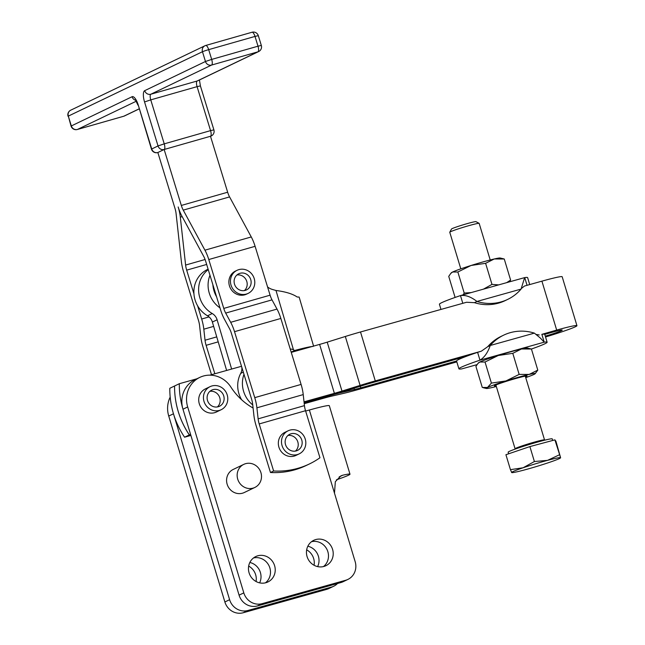 <?xml version="1.0" encoding="UTF-8"?>
<svg xmlns="http://www.w3.org/2000/svg" width="645" height="645" viewBox="0 0 645 645"><rect width="100%" height="100%" fill="white"/><g stroke="black" fill="none" stroke-linecap="round" stroke-linejoin="round"><path stroke-width="0.97" d="M139.11 108.868L123.776 116.229L77.44 129.452A5.12 4.813 64.4 0 1 71.313 125.888L68.314 116.116L202.466 51.721L205.465 61.493L144.706 90.663A10.239 3.459 -105.9 0 0 144.544 101.95L158.033 145.931A5.12 4.813 64.4 0 0 164.161 149.495L181.326 205.449L227.653 192.226L210.488 136.264L164.161 149.495L157.848 152.526A5.12 4.813 -115.6 0 1 151.72 148.963L138.232 104.982A10.239 3.459 -105.9 0 0 132.072 96.726L71.055 126.073L68.314 116.116A5.12 4.813 -115.6 0 1 70.732 110.182A5.12 5.12 0 0 0 68.056 116.294M260.927 472.656A12.795 12.021 -115.6 0 1 254.864 487.443A12.795 12.021 -115.6 0 1 237.723 479.154A12.795 12.021 -115.6 0 1 243.786 464.368A12.795 12.021 -115.6 0 1 260.927 472.656M254.864 487.443L244.286 492.522A12.795 12.021 -115.6 0 1 227.153 484.234A12.795 12.021 -115.6 0 1 233.208 469.447L243.786 464.368M450.782 273.407L451.411 272.73A25.59 1.427 -16.8 0 1 452.637 272.005A25.59 1.427 -16.8 0 1 459.691 269.239A25.59 1.427 -16.8 0 1 471.076 265.474L457.853 272.005L452.637 272.005L450.782 273.407L448.743 276.374L455.104 297.442M463.166 294.813L464.215 293.072L471.156 292.58M460.812 268.844L449.767 232.273A15.359 0.855 -16.8 0 1 449.767 232.273A15.359 0.855 -16.8 0 1 449.775 232.216A15.359 0.855 -16.8 0 1 464.215 227.008A15.359 0.855 -16.8 0 1 479.13 223.355A15.359 0.855 -16.8 0 1 479.154 223.38A15.359 0.855 -16.8 0 1 479.162 223.396A15.359 0.855 -16.8 0 1 479.171 223.412L490.208 259.967M525.522 376.922A17.044 0.951 163.2 0 0 526.151 376.64A17.044 0.951 163.2 0 0 526.973 376.003A17.044 0.951 163.2 0 0 512.775 379.357A17.044 0.951 163.2 0 0 495.255 385.299A17.044 0.951 163.2 0 0 494.393 385.839A17.044 0.951 163.2 0 0 496.118 385.799M477.961 363.433L478.59 362.756A25.59 1.427 -16.8 0 1 479.824 362.03L477.961 363.433L475.921 366.4L482.283 387.468L487.499 387.468A25.59 1.427 163.2 0 0 486.354 388.467A25.59 1.427 163.2 0 0 486.661 388.492A25.59 1.427 163.2 0 0 492.264 387.5A25.59 1.427 163.2 0 0 496.328 386.5M519.152 374.406L529.134 374.439L537.793 370.101L535.124 373.737A25.59 1.427 163.2 0 0 534.737 373.447A25.59 1.427 163.2 0 0 529.134 374.439A25.59 1.427 163.2 0 0 505.938 380.937L519.152 374.406L512.791 353.339L498.254 355.5A25.59 1.427 -16.8 0 1 521.45 348.993A25.59 1.427 -16.8 0 1 527.054 348.002A25.59 1.427 -16.8 0 1 527.368 348.034L531.432 349.026L521.45 348.993L512.791 353.339M299.191 453.878L296.031 455.394A12.795 12.021 -115.6 0 1 280.373 450.363A12.795 12.021 -115.6 0 1 284.961 432.319L288.113 430.804A12.795 12.021 64.4 0 0 283.526 448.847A12.795 12.021 64.4 0 0 299.191 453.878A12.795 12.021 64.4 0 0 303.779 435.835A12.795 12.021 64.4 0 0 288.113 430.804M288.92 434.738A8.957 8.417 -115.6 0 1 289.774 434.262A8.957 8.417 -115.6 0 1 301.005 438.237A8.957 8.417 -115.6 0 1 298.385 449.936A8.957 8.417 -115.6 0 1 297.53 450.42A8.957 8.417 -115.6 0 1 286.299 446.445A8.957 8.417 -115.6 0 1 288.92 434.738M295.426 451.089A8.957 8.417 64.4 0 0 297.297 440.591A8.957 8.417 64.4 0 0 287.936 435.488M248.156 293.378L246.575 294.136A12.795 12.021 -115.6 0 1 244.197 294.967A12.795 12.021 -115.6 0 1 229.676 286.565A12.795 12.021 -115.6 0 1 235.506 271.061L237.086 270.303A12.795 12.021 64.4 0 0 231.257 285.808A12.795 12.021 64.4 0 0 245.777 294.209A12.795 12.021 64.4 0 0 248.156 293.378A12.795 12.021 64.4 0 0 253.985 277.874A12.795 12.021 64.4 0 0 239.464 269.473A12.795 12.021 64.4 0 0 237.086 270.303M244.391 290.589A8.957 8.417 64.4 0 0 246.906 281.857A8.957 8.417 64.4 0 0 236.9 274.996M250.849 279.962A8.957 8.417 -115.6 0 1 246.495 289.919A8.957 8.417 -115.6 0 1 234.393 283.727A8.957 8.417 -115.6 0 1 238.747 273.77A8.957 8.417 -115.6 0 1 250.849 279.962M221.146 409.728L216.414 412.002A12.795 12.021 -115.6 0 1 214.567 412.695A12.795 12.021 -115.6 0 1 199.619 404.705A12.795 12.021 -115.6 0 1 205.336 388.927L210.077 386.653A12.795 12.021 64.4 0 0 204.352 402.432A12.795 12.021 64.4 0 0 219.308 410.422A12.795 12.021 64.4 0 0 221.146 409.728A12.795 12.021 64.4 0 0 226.871 393.95A12.795 12.021 64.4 0 0 211.923 385.96A12.795 12.021 64.4 0 0 210.077 386.653M217.381 406.939A8.957 8.417 64.4 0 0 219.784 397.812A8.957 8.417 64.4 0 0 209.899 391.338M223.734 395.917A8.957 8.417 -115.6 0 1 219.485 406.269A8.957 8.417 -115.6 0 1 207.497 400.464A8.957 8.417 -115.6 0 1 211.737 390.112A8.957 8.417 -115.6 0 1 223.734 395.917M462.804 303.319L460.474 295.587L524.724 277.592A46.069 2.572 -16.8 0 1 527.626 277.632L529.714 284.566M440.978 309.431L439.422 304.263A46.069 2.572 -16.8 0 1 441.76 302.642A46.069 2.572 -16.8 0 1 460.474 295.587C465.456 294.805 470.947 296.764 476.945 301.457A46.069 43.288 64.4 0 0 507.663 299.417A46.069 43.288 64.4 0 0 521.079 289.089L524.643 277.592M524.724 277.592L527.054 285.316M537.793 370.101L531.432 349.026A46.069 2.572 163.2 0 0 544.775 343.825A46.069 2.572 163.2 0 0 547.121 342.213L544.759 334.384A46.069 2.572 163.2 0 0 544.751 334.368A46.069 2.572 -16.8 0 0 541.856 334.344L544.219 342.173L540.252 337.964L534.374 333.126A46.069 43.288 64.4 0 0 503.656 335.158A46.069 43.288 64.4 0 0 490.24 345.486C487.805 352.573 484.379 357.475 479.969 360.168A46.069 2.572 163.2 0 0 461.264 367.223A46.069 2.572 163.2 0 0 458.918 368.843A46.069 2.572 163.2 0 0 461.82 368.884L476.969 364.659M547.121 342.213A46.069 2.572 163.2 0 0 544.219 342.173L479.969 360.168L477.606 352.339L481.331 351.186L487.717 346.696L490.24 345.486L534.374 333.126M458.918 368.843L456.555 361.015A46.069 2.572 163.2 0 1 458.901 359.402A46.069 2.572 163.2 0 1 466.343 356.33A46.069 2.572 -16.8 0 1 477.606 352.339M290.258 349.122A6.402 6.015 -115.6 0 1 293.451 349.751L294.604 350.493L291.177 352.138M231.628 369.061L217.107 319.783A10.239 9.619 64.4 0 0 212.245 313.534A26.364 24.768 -115.6 0 1 199.732 297.45A26.364 24.768 -115.6 0 1 208.246 269.634M181.326 205.449A10.239 3.459 -105.9 0 0 183.245 210.133L204.933 250.179A20.479 6.918 74.1 0 1 208.778 259.54L223.767 308.407A10.239 3.459 -105.9 0 0 225.686 313.091L230.676 322.307A20.479 6.918 74.1 0 1 234.522 331.675L254.751 397.642A20.479 6.918 74.1 0 1 256.904 407.825L258.121 418.855A10.239 3.459 -105.9 0 0 259.193 423.942L273.625 470.987A81.899 76.957 64.4 0 0 309.455 463.94L306.294 465.456A81.899 76.957 -115.6 0 1 270.465 472.503L256.041 425.458A20.479 6.918 -105.9 0 1 253.888 415.283L252.671 404.254A10.239 3.459 74.1 0 0 251.598 399.158L231.361 333.191A10.239 3.459 74.1 0 0 229.443 328.507L224.452 319.291A20.479 6.918 -105.9 0 1 220.606 309.923L216.567 296.756A26.364 24.768 -115.6 0 1 212.874 284.703L205.618 261.056A10.239 3.459 74.1 0 0 203.699 256.379L182.011 216.333A20.479 6.918 -105.9 0 1 178.165 206.964A20.479 6.918 74.1 0 1 180.318 217.147L185.607 265.063A10.239 3.459 -105.9 0 0 186.679 270.15L193.935 293.798A26.364 24.768 -115.6 0 1 207.537 269.441L208.109 269.167M193.935 293.798A26.364 24.768 64.4 0 0 195 299.723A26.364 24.768 64.4 0 0 197.628 305.843L201.667 319.017A20.479 6.918 74.1 0 1 203.82 329.192L205.037 340.221A10.239 3.459 -105.9 0 0 206.11 345.317L214.833 373.761M241.585 399.707A26.364 24.768 -115.6 0 1 238.827 393.377A26.364 24.768 -115.6 0 1 240.714 373.374A10.239 9.619 64.4 0 0 241.786 367.182M252.743 404.931A26.364 24.768 -115.6 0 1 243.536 391.12A26.364 24.768 -115.6 0 1 243.979 374.334M209.98 275.262A26.364 24.768 64.4 0 0 219.985 307.883M521.313 288.557L524.466 286.041L541.913 281.156A31.226 1.742 -16.8 0 1 562.174 276.753L576.944 325.677A31.226 1.742 163.2 0 0 556.683 330.079L541.856 334.344M545.541 336.972A31.226 1.742 163.2 0 0 575.356 326.773A31.226 1.742 163.2 0 0 576.944 325.677M545.291 336.15A15.867 0.887 163.2 0 0 561.44 330.667A15.867 0.887 163.2 0 0 562.247 330.111A15.867 0.887 163.2 0 0 551.951 332.352L544.751 334.368M314.067 565.27A14.077 13.231 64.4 0 0 313.655 558.522A14.077 13.231 64.4 0 0 306.665 549.838M307.842 546.226A14.077 13.231 -115.6 0 1 318.396 556.248A14.077 13.231 -115.6 0 1 317.63 566.608M323.443 566.584A14.077 13.231 64.4 0 0 327.862 551.709A14.077 13.231 64.4 0 0 311.503 541.703M332.594 549.435A14.077 13.231 -115.6 0 1 325.927 565.697A14.077 13.231 -115.6 0 1 307.076 556.587A14.077 13.231 -115.6 0 1 313.744 540.317A14.077 13.231 -115.6 0 1 332.594 549.435M256.073 581.516A14.077 13.231 64.4 0 0 255.662 574.776A14.077 13.231 64.4 0 0 248.664 566.092M249.841 562.472A14.077 13.231 -115.6 0 1 260.395 572.502A14.077 13.231 -115.6 0 1 259.629 582.862M265.442 582.83A14.077 13.231 64.4 0 0 269.868 567.955A14.077 13.231 64.4 0 0 253.501 557.957M274.601 565.681A14.077 13.231 -115.6 0 1 267.933 581.951A14.077 13.231 -115.6 0 1 249.083 572.833A14.077 13.231 -115.6 0 1 255.751 556.562A14.077 13.231 -115.6 0 1 274.601 565.681M224.871 601.97A15.359 14.432 64.4 0 0 232.079 611.21A15.359 14.432 64.4 0 0 243.221 612.75L247.954 610.476A15.359 14.432 -115.6 0 1 236.82 608.936A15.359 14.432 -115.6 0 1 229.604 599.697L224.871 601.97L168.74 416.057L173.473 413.784L229.604 599.697M339.165 476.913L342.705 475.22L340.891 475.865L335.327 481.718L334.489 493.183L355.169 561.682A15.359 14.432 -115.6 0 1 354.226 573.203A15.359 14.432 -115.6 0 1 347.889 579.428A15.359 14.432 -115.6 0 1 345.68 580.258L340.947 582.532A15.359 14.432 64.4 0 0 343.156 581.701L347.889 579.428M257.428 605.929L262.16 603.656A15.359 14.432 -115.6 0 1 251.018 602.116A15.359 14.432 -115.6 0 1 243.81 592.884L239.077 595.15A15.359 14.432 64.4 0 0 246.285 604.389A15.359 14.432 64.4 0 0 257.428 605.929L340.947 582.532M199.805 377.389L195.096 379.647A25.59 24.05 64.4 0 0 182.978 409.22L187.679 406.963A25.59 24.05 -115.6 0 1 199.805 377.389A25.59 24.05 -115.6 0 1 222.057 378.567A25.59 24.05 -115.6 0 1 230.878 387.056A61.428 57.719 64.4 0 0 253.09 408.027M560.594 457.7L555.95 441.277L554.902 439.874L560.594 457.7A25.59 1.427 163.2 0 0 556.861 458.087A25.59 1.427 163.2 0 0 547.565 460.353A25.59 1.427 163.2 0 0 523.079 467.778A25.59 1.427 163.2 0 0 511.622 472.543A25.59 1.427 163.2 0 0 511.759 472.616A25.59 1.427 163.2 0 0 515.355 472.156A25.59 1.427 163.2 0 0 524.651 469.891A25.59 1.427 163.2 0 0 549.137 462.465A25.59 1.427 163.2 0 0 560.537 457.894A25.59 1.427 163.2 0 0 560.594 457.7L560.537 457.894M508.163 452.234A23.035 1.29 -16.8 0 1 508.147 452.209A23.035 1.29 -16.8 0 1 529.601 444.389A23.035 1.29 -16.8 0 1 552.241 438.866A23.035 1.29 -16.8 0 1 552.249 438.89A23.035 1.29 -16.8 0 1 552.257 438.923M475.97 221.67A12.795 0.718 163.2 0 0 475.946 221.654A12.795 0.718 163.2 0 0 463.521 224.702A12.795 0.718 163.2 0 0 451.484 229.04L449.775 232.216M554.902 439.874L529.892 446.59L505.922 454.717L510.437 469.657L523.079 467.778L534.399 461.53L547.565 460.353L559.409 454.806M529.892 446.59L534.399 461.53M511.759 472.616L510.437 469.657M187.679 406.963L243.81 592.884M190.856 435.44L184.575 437.205A81.899 76.957 -115.6 0 1 173.473 413.784A81.899 76.957 -115.6 0 1 169.804 388.274L179.31 383.719A81.899 76.957 64.4 0 0 182.978 409.22L239.077 595.15M342.705 475.22A30.71 1.717 -16.8 0 1 349.985 474.18A30.71 1.717 -16.8 0 1 336.448 479.791M349.985 474.18L329.305 405.681A30.71 1.717 163.2 0 0 309.374 410.01L305.633 411.058M170.183 397.102A25.59 24.05 64.4 0 0 168.74 416.057M337.529 583.491A15.359 14.432 -115.6 0 1 333.691 586.249A15.359 14.432 -115.6 0 1 331.474 587.079L247.954 610.476M331.474 587.079L326.741 589.353A15.359 14.432 64.4 0 0 328.95 588.514L333.691 586.249M262.16 603.656L345.68 580.258M326.741 589.353L243.221 612.75M304.238 403.681L324.878 397.892A15.359 0.855 -16.8 0 1 331.208 396.248L343.374 393.434A30.71 1.717 163.2 0 0 356.024 390.144L456.821 361.901M456.555 361.031L360.765 387.871A15.359 0.855 163.2 0 1 354.436 389.516L342.269 392.329A30.71 1.717 -16.8 0 0 329.619 395.619L304.134 402.762L329.651 395.603A30.71 1.717 163.2 0 0 344.833 391.096L362.95 385.428A15.359 0.855 -16.8 0 1 370.544 383.17L466.343 356.33M304.029 401.835L334.384 393.337A15.359 0.855 163.2 0 0 341.979 391.08L360.095 385.412A30.71 1.717 -16.8 0 1 375.285 380.897L481.331 351.186M334.384 393.337L319.614 344.406A15.359 0.855 163.2 0 0 327.209 342.156L341.979 391.08M360.095 385.412L345.325 336.48A30.71 1.717 -16.8 0 1 360.507 331.973L375.285 380.897M345.325 336.48L327.209 342.156M190.525 434.343L189.348 434.915A81.899 76.957 -115.6 0 1 174.569 385.984L174.569 385.992A81.899 76.957 64.4 0 0 189.316 434.932L184.575 437.205M196.878 378.792L179.31 383.719M319.614 344.406L291.258 352.38M227.653 192.226A10.239 3.459 -105.9 0 0 229.572 196.91L183.245 210.133M204.933 250.179L251.268 236.949L229.572 196.91M251.268 236.949A20.479 6.918 74.1 0 1 255.106 246.317L208.778 259.54M223.767 308.407L270.094 295.184L255.106 246.317M270.094 295.184A10.239 3.459 -105.9 0 0 272.013 299.869L225.686 313.091M230.676 322.307L277.011 309.084L272.013 299.869M277.011 309.084A20.479 6.918 74.1 0 1 280.849 318.453L234.522 331.675M254.751 397.642L301.086 384.42L280.849 318.453M301.086 384.42A20.479 6.918 74.1 0 1 303.231 394.595L256.904 407.825M258.121 418.855L304.448 405.632L303.231 394.595M304.448 405.632A10.239 3.459 -105.9 0 0 305.528 410.72L259.193 423.942M309.455 463.94A81.899 76.957 64.4 0 0 319.952 457.757L305.528 410.72M211.504 374.697L202.957 346.833A20.479 6.918 -105.9 0 1 200.805 336.65L199.587 325.62A10.239 3.459 74.1 0 0 198.515 320.533L183.527 271.666A20.479 6.918 -105.9 0 1 181.374 261.483L176.085 213.568A10.239 3.459 74.1 0 0 175.013 208.48L157.848 152.526A5.12 1.725 74.1 0 1 157.759 152.559A5.12 1.725 74.1 0 1 157.63 152.583M270.465 472.503L273.625 470.987M241.512 366.287L209.875 375.148M201.667 319.017L209.053 316.905A10.239 9.619 64.4 0 0 207.513 315.808A26.364 24.768 -115.6 0 1 197.628 305.843M267.578 286.969A14.585 13.706 64.4 0 0 272.488 289.484L275.995 290.484C285.622 291.733 292.685 293.91 297.184 297.006L299.143 297.071L313.583 346.099M209.053 316.905A10.239 9.619 -115.6 0 1 212.374 322.057L226.629 370.456M294.604 350.493C304.505 347.849 310.688 346.486 313.147 346.43M216.567 296.756L212.874 284.703M503.656 335.158L501.133 336.368A46.069 43.288 64.4 0 0 487.717 346.696M536.277 334.457L539.236 334.965M521.079 289.089L476.945 301.457L474.422 302.666L466.561 302.263L360.507 331.973M474.422 302.666A46.069 43.288 64.4 0 0 505.14 300.635L507.663 299.417M479.824 362.03A25.59 1.427 -16.8 0 1 498.254 355.5L485.04 362.022L479.824 362.03M491.401 383.098L505.938 380.937A25.59 1.427 163.2 0 0 487.499 387.468L491.401 383.098L485.04 362.022M525.731 377.623A25.59 1.427 163.2 0 0 533.899 374.471A25.59 1.427 163.2 0 0 535.124 373.737M457.853 272.005L464.215 293.072M483.516 289.113L491.974 284.389L498.609 284.88M485.612 263.313L471.076 265.474A25.59 1.427 -16.8 0 1 494.272 258.976A25.59 1.427 -16.8 0 1 500.189 258.008L504.253 259L494.272 258.976L485.612 263.313L491.974 284.389M506.728 282.607L510.614 280.075L509.566 281.817M504.253 259L510.614 280.075M199.434 79.98L200.401 85.898L197.08 86.648L210.568 130.621L213.89 129.879A5.12 5.12 0 0 1 211.205 135.998L210.512 136.329M211.205 135.998A5.12 4.813 64.4 0 1 210.488 136.264A5.12 1.725 -105.9 0 0 211.165 134.297A5.12 1.725 -105.9 0 0 210.568 130.621L164.241 143.851L150.753 99.87L197.08 86.648A5.12 1.725 -105.9 0 1 196.483 82.963A5.12 1.725 -105.9 0 1 197.16 81.004A5.12 4.813 -115.6 0 0 197.878 80.73L258.645 51.56A5.12 4.813 -115.6 0 1 257.927 51.834L197.16 81.004L150.833 94.226A5.12 4.813 -115.6 0 1 144.706 90.663M138.232 104.982L151.454 149.14L158.033 145.931L164.241 143.851A5.12 1.725 74.1 0 1 164.838 147.528A5.12 1.725 74.1 0 1 164.161 149.495M258.645 51.56A5.12 5.12 0 0 0 261.322 45.44L258.008 46.19A5.12 1.725 -105.9 0 1 258.605 49.867A5.12 1.725 -105.9 0 1 257.927 51.834L211.6 65.056A5.12 4.813 -115.6 0 1 205.465 61.493L211.681 59.413L208.682 49.641L255.009 36.418L258.008 46.19L211.681 59.413A5.12 1.725 74.1 0 1 212.278 63.089A5.12 1.725 74.1 0 1 211.6 65.056L150.833 94.226A5.12 1.725 74.1 0 0 150.156 96.194A5.12 1.725 74.1 0 0 150.753 99.87L144.544 101.95M204.941 50.794L208.682 49.641A5.12 1.725 -105.9 0 0 207.158 46.408A5.12 1.725 -105.9 0 0 205.699 45.472A5.12 1.725 -105.9 0 0 205.602 45.513A5.12 4.813 64.4 0 0 202.466 51.721L204.941 50.794M123.582 116.285A5.12 1.725 -105.9 0 0 123.679 116.261A5.12 1.725 -105.9 0 0 123.776 116.229A5.12 4.813 64.4 0 0 124.493 115.955L139.126 108.932M136.321 101.192L77.44 129.452A5.12 1.725 74.1 0 1 77.352 129.492A5.12 1.725 74.1 0 1 77.223 129.516M135.756 100.314A5.12 4.813 -115.6 0 1 132.072 96.726M251.929 32.282A5.12 1.725 74.1 0 1 252.026 32.25A5.12 1.725 74.1 0 1 253.485 33.177A5.12 1.725 74.1 0 1 255.009 36.418L258.322 35.669A5.12 5.12 0 0 0 252.026 32.25L205.699 45.472A5.12 5.12 0 0 0 204.884 45.787L70.732 110.182M541.913 281.156L556.683 330.079M525.28 376.132L544.533 439.89A15.359 0.855 163.2 0 0 544.533 439.89A15.359 0.855 163.2 0 0 544.525 439.874A15.359 0.855 163.2 0 0 529.432 443.55A15.359 0.855 163.2 0 0 515.129 448.767A15.359 0.855 163.2 0 0 515.137 448.783M334.489 493.183L309.374 410.01M354.436 389.516L354.041 388.217M360.281 386.266L360.765 387.871M182.164 216.615L180.318 217.147M185.607 265.063L205.094 259.5M206.658 264.45L186.679 270.15M213.648 326.386L203.82 329.192M205.037 340.221L216.744 336.883M218.212 341.858L206.11 345.317M293.451 349.751L275.995 290.484M243.302 372.125L240.714 373.374M207.513 315.808L212.245 313.534M212.374 322.057L217.107 319.783M461.82 368.884L476.994 364.635M124.493 115.955A5.12 5.12 0 0 1 123.679 116.261L77.352 129.492A5.12 5.12 0 0 1 71.055 126.073M261.322 45.44L258.322 35.669M486.354 388.467L483.315 387.758M515.178 449.089L495.884 385.009M508.147 452.209L508.631 453.798M475.946 221.654L479.13 223.355M552.249 438.89L552.725 440.454M151.454 149.14A5.12 5.12 0 0 0 157.759 152.559L157.848 152.534M137.966 105.159L135.386 99.862L136.305 100.281M200.401 85.898L213.89 129.879"/></g></svg>

